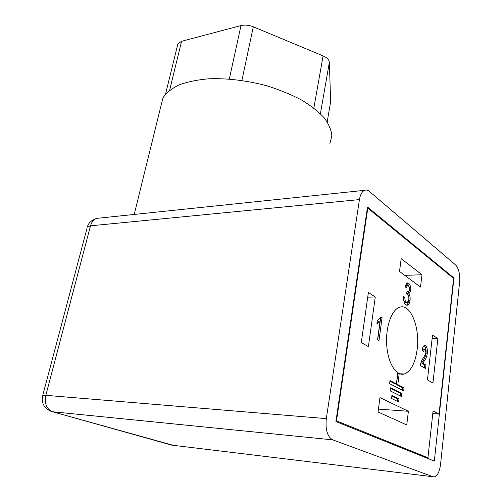 <?xml version="1.0" encoding="UTF-8"?>
<svg xmlns="http://www.w3.org/2000/svg" width="502" height="502" viewBox="0 0 502 502"><rect width="100%" height="100%" fill="white"/><g stroke="black" fill="none" stroke-linecap="round" stroke-linejoin="round"><path stroke-width="0.75" d="M326.319 418.63L359.438 199.589C360.279 194.613 361.98 191.532 364.54 190.333C366.146 189.712 367.759 190.076 369.378 191.425L455.621 264.956C458.772 268.463 460.102 274.136 459.619 281.973L440.555 464.344C439.62 471.503 437.593 475.664 434.481 476.837L432.975 476.731L332.738 439.865C327.404 436.753 325.265 429.674 326.319 418.63L45.826 395.319C44.32 403.702 46.586 409.18 52.622 411.753L332.738 439.865M185.382 209.089L142.825 213.545M335.913 421.548L367.502 207.044L453.933 277.989L434.33 461.087L335.913 421.548M329.827 143.911L331.847 135.967C331.395 130.206 328.879 124.201 324.298 117.957C318.532 111.695 310.895 105.677 301.382 99.911C290.947 94.439 279.376 89.72 266.662 85.767C246.664 80.471 227.393 78.143 208.857 78.783C197.355 79.787 187.39 81.845 178.963 84.945C171.615 88.559 166.275 92.864 162.93 97.859L160.747 106.719M453.933 277.989L453.118 278.014M177.564 45.186L177.903 43.806L181.567 41.315L240.991 25.577C244.838 24.68 248.942 25.087 253.309 26.801L323.1 55.917C327.034 57.667 329.124 59.788 329.368 62.286L330.636 101.749M336.02 420.814L336.484 420.852L367.778 208.092L367.345 208.129M425.301 457.46L427.936 457.742L336.484 420.852M367.778 208.092L453.588 278.397L439.055 414.018L432.78 413.566M410.724 290.614L408.86 293.846C409.977 295.471 410.372 297.655 410.059 300.403C409.688 303.051 408.866 304.639 407.599 305.166L405.942 304.821C404.166 303.346 403.376 300.598 403.57 296.575L404.901 297.209C404.769 299.719 405.233 301.445 406.3 302.373L407.291 302.593L408.797 299.487C409.011 296.964 408.559 295.201 407.429 294.203L406.564 293.902L407.009 291.536L408.339 291.938L409.45 289.786C409.601 287.803 409.224 286.429 408.327 285.663L407.455 285.469L406.243 287.715L404.988 286.51L407.084 282.852L408.59 283.197C410.222 284.565 410.937 287.037 410.724 290.614L409.387 290.645L407.511 293.871L408.289 295.308M425.508 345.784C427.033 347.045 427.635 349.517 427.302 353.195C426.832 356.332 425.934 358.704 424.61 360.323L422.966 363.147L425.953 364.923L425.545 368.524L420.268 365.437C420.971 361.967 422.075 359.332 423.581 357.531L425.194 354.883L425.828 352.511L425.094 349.053L424.61 348.953L423.619 351.381L422.213 349.919C422.546 347.516 423.236 346.054 424.284 345.527L425.508 345.784L424.177 345.752C425.709 347.02 426.311 349.486 425.978 353.157C425.501 356.294 424.604 358.666 423.28 360.279L421.636 363.103L424.629 364.879L424.29 367.79M376.927 323.526L377.297 320.809L381.162 317.026L382.078 317.609L378.991 340.551L377.548 339.703L379.976 321.744L376.927 323.526M420.488 287.069L421.975 274.751L401.186 258.668L399.523 271.431L420.488 287.069M406.752 424.949L378.062 411.991L379.945 397.609L408.383 411.27L406.752 424.949M375.27 297.008L368.393 292.44L361.283 342.584L368.393 346.6L375.27 297.008L367.728 297.146M437.863 338.599L432.517 335.047L427.434 379.914L432.937 383.02L437.863 338.599L432.122 338.517M389.602 383.641L389.998 380.547L396.404 383.898L397.741 373.256L399.134 374.015L397.81 384.632L404.022 387.877L403.658 390.895L389.602 383.641M401.876 393.524L401.5 396.561L390.211 390.882L390.606 387.782L401.876 393.524L400.496 393.442L390.531 388.379M399.008 398.877L398.626 401.945L391.541 398.475L391.936 395.375L399.008 398.877L397.622 398.795L391.861 395.946M417.156 349.386C415.254 363.09 410.975 371.292 404.317 373.996C396.329 376.487 387.952 363.322 386.728 345.288C385.392 327.291 391.579 309.671 399.573 307.274C410.435 303.108 420.161 327.379 417.156 349.386M427.936 457.742L433.063 410.987L439.055 414.018M408.81 299.368L408.716 300.422L410.059 300.403M408.86 293.846L407.511 293.871M408.59 283.197L407.247 283.235L409.312 287.357M409.463 289.723L409.387 290.645M406.815 282.971L407.247 283.235M406.57 285.494L405.189 286.698M406.921 291.988L407.693 291.957M406.3 302.373L404.945 302.392L406.745 302.599M404.901 297.209L403.545 297.234C403.413 299.744 403.878 301.464 404.945 302.392M408.716 300.422C408.371 302.907 407.618 304.463 406.444 305.103M427.302 353.195L425.978 353.157M423.569 348.934L422.508 350.227M425.953 364.923L424.629 364.879M422.966 363.147L421.636 363.103M377.002 322.962L378.577 321.744L379.976 321.744M380.623 318.048L377.68 339.785M382.078 317.609L380.88 317.609M404.775 275.347L421.975 274.751M378.439 409.111L408.383 411.27M396.404 383.898L395.018 383.829L389.916 381.169M402.353 390.223L402.654 387.801L404.022 387.877M402.654 387.801L396.423 384.557L397.81 384.632M396.423 384.557L397.753 373.952L399.134 374.015M400.194 395.902L400.496 393.442M397.314 401.299L397.622 398.795M359.438 199.589L90.511 225.825L45.826 395.319L42.752 395.413L87.147 227.776M99.534 218.075L96.848 218.357C93.767 219.405 91.653 221.897 90.511 225.825L87.348 227.023C88.383 222.963 91.552 220.077 96.848 218.357L151.039 212.685M42.676 395.689L42.224 399.536C42.469 404.857 45.349 408.766 50.853 411.27L171.609 445.117L432.975 476.731M52.559 411.747L173.165 445.305M240.991 25.577L229.32 79.04M169.613 90.266L181.567 41.315M241.908 80.452L253.309 26.801M323.1 55.917L313.832 108.068M320.401 113.741L329.368 62.286M330.824 100.645L327.197 121.86M423.28 360.279L424.61 360.323M171.075 210.583L364.54 190.333M134.216 214.442L162.93 97.859M177.903 43.806L165.56 94.075M407.668 293.821L409.011 293.795M406.112 285.506L407.455 285.469M406.658 305.178L407.599 305.166M423.28 348.928L424.61 348.953M376.946 323.407L377.416 323.407M399.667 373.795L404.317 373.996"/></g></svg>
